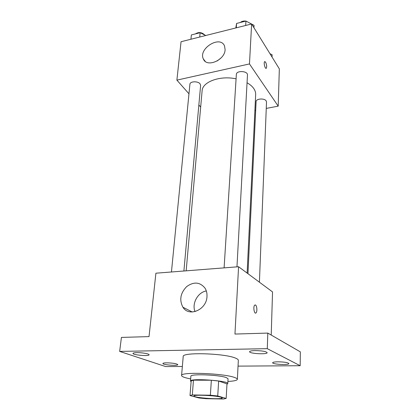 <?xml version="1.0" encoding="UTF-8"?>
<svg xmlns="http://www.w3.org/2000/svg" width="420" height="420" viewBox="0 0 420 420"><rect width="100%" height="100%" fill="white"/><g stroke="black" fill="none" stroke-linecap="round" stroke-linejoin="round"><path stroke-width="0.63" d="M220.92 397.21L222.248 397.929C222.679 399.851 193.342 397.85 194.035 396.007C193.316 394.464 215.471 395.441 220.92 397.21M210.357 395.215L192.308 394.942L190.008 395.551L198.991 397.971L206.036 398.69L223.54 399L226.16 398.438L217.723 395.981L210.357 395.215L211.36 380.226L193.463 380.158L192.308 394.942M226.16 398.438L226.989 383.864L218.657 381.04L217.723 395.981M190.008 395.551L191.168 380.919L193.463 380.158M211.36 380.226L218.657 381.04M226.973 384.216L227.782 383.596C229.084 380.683 189.599 377.99 190.496 381.056L191.105 381.717M190.496 381.056L190.88 376.247C189.924 373.669 219.319 374.771 226.37 377.622L228.055 378.782L227.782 383.596M190.664 378.919C184.721 377.78 181.692 376.645 181.577 375.522C179.996 371.637 224.721 373.333 234.985 377.638C236.597 378.236 237.389 378.798 237.368 379.328C237.101 380.425 233.945 381.134 227.903 381.46M181.577 375.522L183.204 356.559C181.713 351.934 225.892 353.32 235.993 358.328C237.578 359.026 238.361 359.688 238.334 360.318L237.368 379.328M136.747 352.643C141.855 352.511 149.473 353.84 149.095 354.779C149.273 356.454 132.447 355.016 132.977 353.399C133.108 352.952 134.369 352.706 136.747 352.643M255.045 350.595C261.975 350.705 266.012 351.398 267.151 352.674C267.451 354.669 249.107 353.656 249.575 351.708C249.774 351.062 251.596 350.69 255.045 350.595M277.956 361.809C284.235 361.93 287.879 362.518 288.881 363.568C289.186 365.258 272.249 364.397 272.654 362.754C272.848 362.187 274.612 361.872 277.956 361.809M166.661 362.828C172.883 362.995 176.594 363.605 177.786 364.644C177.986 366.088 162.44 364.885 162.897 363.494C163.028 363.09 164.283 362.87 166.661 362.828M238.04 366.119L300.179 365.726L267.293 348.668L119.658 351.409L165.685 366.576L182.353 366.471M271.22 335.06L272.538 291.921L238.576 266.737L234.959 334.058L267.803 333.086L300.342 351.866L300.179 365.726M267.803 333.086L267.293 348.668M238.576 266.737L155.909 273.2L149.021 336.604L121.422 337.418L119.658 351.409M206.976 296.609C206.577 309.808 188.984 317.394 182.91 307.219C179.161 299.959 180.416 293.076 186.679 286.582C193.872 281.468 199.994 282.004 205.039 288.183C206.535 290.624 207.181 293.433 206.976 296.609M255.145 304.92L255.539 305.041C257.003 305.807 257.387 311.782 256.043 312.869C254.326 314.748 252.908 306.626 254.698 305.135L255.544 305.041C256.998 305.807 257.387 311.782 256.043 312.869L255.591 313.084M195.032 311.619C191.604 303.592 197.846 292.246 206.325 290.95M247.049 82.766C249.963 84.42 252.168 86.289 253.664 88.384C255.087 90.41 255.754 92.463 255.659 94.542L247.123 273.074M186.165 270.837L202.104 90.888C202.277 81.921 219.944 75.295 236.082 78.839M236.959 266.863L247.475 75.023C247.994 70.886 236.334 70.245 236.36 74.414L224.102 267.871M247.968 273.704L256.095 101.609C255.953 98.632 264.427 97.996 266.159 100.868L266.511 101.966L259.413 282.193M171.444 271.987L189.908 84.257C189.924 81.275 197.909 80.918 200.051 83.816L200.624 85.386L183.897 271.016M254.893 110.555L255.68 110.408M266.254 108.413L278.197 106.155L249.475 63.934L176.883 80.131L188.969 93.797M198.859 104.979L200.676 107.032M176.883 80.131L181.057 41.716L251.622 23.977L279.337 68.864L278.197 106.155M251.622 23.977L249.475 63.934M225.109 49.686C224.879 60.244 206.666 67.888 203.375 58.994C197.999 48.662 220.285 34.844 224.548 46.011L225.109 49.686M264.789 61.572L265.577 62.16C266.711 64.622 266.952 66.649 266.312 68.234C265.214 69.526 263.413 62.643 264.605 61.677L265.577 62.16C266.705 64.622 266.952 66.649 266.306 68.234L266.123 68.339M217.177 60.979L221.062 57.939M251.517 24.003L245.947 21.053L236.57 23.441L235.814 27.951M253.927 27.704L254.047 25.337L251.696 24.098M245.947 21.053L245.69 25.468M236.57 23.441L236.282 27.83M240.424 22.46C241.763 21.284 243.569 20.827 245.831 21.084M246.073 21.121L249.59 22.979M205.779 35.501L200.135 32.713L191.363 34.944L190.932 39.233M200.135 32.713L199.726 37.023M195.389 33.92C198.529 31.91 201.563 32.182 204.503 34.739L204.635 34.934M272.044 57.052L272.123 54.779L269.966 53.681M192.255 312.007L182.91 307.219M205.202 61.336L203.375 58.994"/></g></svg>
